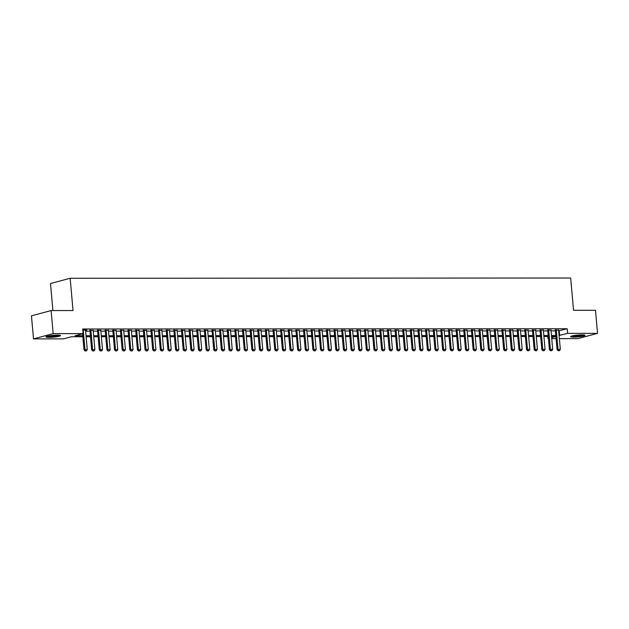 <?xml version="1.0" encoding="UTF-8"?>
<svg xmlns="http://www.w3.org/2000/svg" width="629" height="629" viewBox="0 0 629 629"><rect width="100%" height="100%" fill="white"/><g stroke="black" fill="none" stroke-linecap="round" stroke-linejoin="round"><path stroke-width="0.94" d="M57.396 335.139A7.281 0.904 -5.1 0 1 60.502 335.603A7.281 0.904 -5.1 0 1 56.649 336.759A7.281 0.904 -5.1 0 1 49.109 337.364A7.281 0.904 -5.1 0 1 46.003 336.9A7.281 0.904 -5.1 0 1 49.856 335.744A7.281 0.904 -5.1 0 1 57.396 335.139M581.951 334.88A7.281 0.904 -5.1 0 1 585.056 335.343A7.281 0.904 -5.1 0 1 581.196 336.499A7.281 0.904 -5.1 0 1 573.664 337.105A7.281 0.904 -5.1 0 1 570.558 336.641A7.281 0.904 -5.1 0 1 574.411 335.485A7.281 0.904 -5.1 0 1 581.951 334.88M52.915 310.561L50.501 283.537L70.157 278.27L570.676 278.018L573.554 310.301L595.49 310.294L597.55 333.354L577.902 338.622L559.362 338.63M556.091 338.63L551.735 338.63M548.464 338.638L547.953 338.638L548.449 338.504M547.765 336.507L547.953 338.638M82.855 336.735L71.423 336.743L63.458 338.874L33.51 338.889L53.158 333.622L83.107 333.606L75.142 335.744L82.761 335.737M53.158 333.622L51.098 310.561L31.45 315.837L33.51 338.889M85.552 330.374L86.857 330.028L82.784 330.028M93.178 330.374L89.916 330.382M100.813 330.367L97.542 330.374M108.44 330.367L105.177 330.374M116.074 330.359L112.803 330.367M123.701 330.359L120.438 330.367M131.335 330.351L128.064 330.359M138.962 330.351L135.691 330.359M146.588 330.343L143.326 330.351M154.223 330.343L150.952 330.351M161.85 330.335L158.587 330.343M169.484 330.335L166.213 330.343M177.111 330.327L173.84 330.335M184.737 330.327L181.474 330.335M192.372 330.319L189.101 330.327M199.998 330.319L196.735 330.327M207.633 330.311L204.362 330.319M215.26 330.311L211.989 330.319M222.886 330.304L219.623 330.311M230.521 330.304L227.25 330.311M238.147 330.296L234.884 330.304M245.782 330.296L242.511 330.304M253.408 330.288L250.145 330.296M261.043 330.288L257.772 330.296M268.669 330.28L265.399 330.288M276.296 330.28L273.033 330.288M283.931 330.272L280.66 330.28M291.557 330.272L288.294 330.28M299.192 330.264L295.921 330.272M306.818 330.264L303.548 330.272M314.445 330.256L311.182 330.272M322.079 330.256L318.809 330.264M329.706 330.256L326.443 330.264M337.341 330.249L334.07 330.256M344.967 330.249L341.696 330.256M352.594 330.241L349.331 330.249M360.228 330.241L356.957 330.249M367.855 330.233L364.592 330.241M375.489 330.233L372.219 330.241M383.116 330.225L379.853 330.233M390.743 330.225L387.48 330.233M398.377 330.217L395.106 330.225M406.004 330.217L402.741 330.225M413.638 330.209L410.367 330.217M421.265 330.209L418.002 330.217M428.899 330.201L425.629 330.209M436.526 330.201L433.255 330.209M444.153 330.194L440.89 330.201M451.787 330.194L448.516 330.201M459.414 330.186L456.151 330.194M467.048 330.186L463.777 330.194M474.675 330.178L471.404 330.186M482.301 330.178L479.039 330.186M489.936 330.17L486.665 330.178M497.563 330.17L494.3 330.178M505.197 330.162L501.926 330.17M512.824 330.162L509.561 330.17M520.45 330.154L517.187 330.162M528.085 330.154L524.814 330.162M535.711 330.146L532.449 330.154M543.346 330.146L540.075 330.154M550.973 330.139L547.71 330.154M558.67 330.893L567.193 328.755L82.698 328.998L83.107 333.606M85.623 331.129L89.978 331.121M93.249 331.121L97.613 331.121M100.876 331.121L105.24 331.113M108.51 331.113L112.874 331.113M116.137 331.113L120.501 331.113M123.771 331.106L128.127 331.106M131.398 331.106L135.762 331.106M139.025 331.098L143.388 331.098M146.659 331.098L151.023 331.098M154.286 331.09L158.65 331.09M161.92 331.09L166.276 331.09M169.547 331.082L173.911 331.082M177.181 331.082L181.537 331.082M184.808 331.074L189.172 331.074M192.435 331.074L196.798 331.074M200.069 331.066L204.433 331.066M207.696 331.066L212.059 331.066M215.33 331.066L219.686 331.058M222.957 331.058L227.321 331.058M230.584 331.058L234.947 331.051M238.218 331.051L242.582 331.051M245.845 331.051L250.208 331.043M253.479 331.043L257.835 331.043M261.106 331.043L265.469 331.035M268.732 331.035L273.096 331.035M276.367 331.035L280.731 331.027M283.993 331.027L288.357 331.027M291.628 331.027L295.984 331.019M299.255 331.019L303.618 331.019M306.889 331.019L311.245 331.011M314.516 331.011L318.879 331.011M322.142 331.011L326.506 331.003M329.777 331.003L334.141 331.003M337.403 331.003L341.767 330.996M345.038 330.996L349.394 330.996M352.665 330.996L357.028 330.996M360.291 330.988L364.655 330.988M367.926 330.988L372.289 330.988M375.552 330.98L379.916 330.98M383.187 330.98L387.543 330.98M390.813 330.972L395.177 330.972M398.44 330.972L402.804 330.972M406.075 330.964L410.438 330.964M413.701 330.964L418.065 330.964M421.336 330.956L425.691 330.956M428.962 330.956L433.326 330.956M436.597 330.948L440.953 330.948M444.223 330.948L448.587 330.948M451.85 330.948L456.214 330.94M459.484 330.94L463.848 330.94M467.111 330.94L471.475 330.933M474.746 330.933L479.101 330.933M482.372 330.933L486.736 330.925M489.999 330.925L494.363 330.925M497.633 330.925L501.997 330.917M505.26 330.917L509.624 330.917M512.894 330.917L517.25 330.909M520.521 330.909L524.885 330.909M528.148 330.909L532.511 330.901M535.782 330.901L540.146 330.901M543.409 330.901L547.773 330.893M551.043 330.893L555.399 330.893M558.607 330.139L555.336 330.146M51.098 310.561L73.035 310.553L70.157 278.27M567.193 328.755L567.602 333.37L597.55 333.354M559.079 335.501L567.602 333.37M86.031 335.737L90.395 335.737M93.658 335.737L98.022 335.737M101.293 335.729L105.656 335.729M108.919 335.729L113.283 335.729M116.554 335.721L120.91 335.721M124.18 335.721L128.544 335.721M131.807 335.713L136.171 335.713M139.441 335.713L143.805 335.713M147.068 335.705L151.432 335.705M154.703 335.705L159.058 335.705M162.329 335.697L166.693 335.697M169.956 335.697L174.319 335.697M177.59 335.689L181.954 335.689M185.217 335.689L189.581 335.689M192.851 335.689L197.207 335.682M200.478 335.682L204.842 335.682M208.113 335.682L212.468 335.674M215.739 335.674L220.103 335.674M223.366 335.674L227.729 335.666M231 335.666L235.364 335.666M238.627 335.666L242.991 335.658M246.261 335.658L250.617 335.658M253.888 335.658L258.252 335.65M261.515 335.65L265.878 335.65M269.149 335.65L273.513 335.642M276.776 335.642L281.139 335.642M284.41 335.642L288.766 335.634M292.037 335.634L296.401 335.634M299.663 335.634L304.027 335.627M307.298 335.627L311.662 335.627M314.925 335.627L319.288 335.619M322.559 335.619L326.915 335.619M330.186 335.619L334.549 335.619M337.82 335.611L342.176 335.611M345.447 335.611L349.81 335.611M353.073 335.603L357.437 335.603M360.708 335.603L365.072 335.603M368.335 335.595L372.698 335.595M375.969 335.595L380.325 335.595M383.596 335.587L387.959 335.587M391.222 335.587L395.586 335.587M398.857 335.579L403.22 335.579M406.483 335.579L410.847 335.579M414.118 335.572L418.474 335.572M421.744 335.572L426.108 335.572M429.371 335.572L433.735 335.564M437.006 335.564L441.369 335.564M444.632 335.564L448.996 335.556M452.267 335.556L456.623 335.556M459.893 335.556L464.257 335.548M467.528 335.548L471.884 335.548M475.154 335.548L479.518 335.54M482.781 335.54L487.145 335.54M490.416 335.54L494.779 335.532M498.042 335.532L502.406 335.532M505.677 335.532L510.033 335.524M513.303 335.524L517.667 335.524M520.93 335.524L525.294 335.516M528.564 335.516L532.928 335.516M536.191 335.516L540.555 335.509M543.826 335.509L548.181 335.509M551.452 335.509L555.816 335.501M551.641 337.647L555.902 336.507L551.539 336.499M548.276 336.507L543.912 336.507M540.641 336.507L536.278 336.507M533.015 336.507L528.651 336.515M525.38 336.515L521.024 336.515M517.753 336.515L513.39 336.523M510.127 336.523L505.763 336.523M502.492 336.523L498.129 336.531M494.866 336.531L490.502 336.531M487.231 336.531L482.875 336.539M479.605 336.539L475.241 336.539M471.978 336.539L467.614 336.546M464.344 336.546L459.98 336.546M456.717 336.546L452.353 336.554M449.082 336.554L444.727 336.554M441.456 336.554L437.092 336.562M433.829 336.562L429.465 336.562M426.195 336.562L421.831 336.57M418.568 336.57L414.204 336.57M410.934 336.57L406.578 336.578M403.307 336.578L398.943 336.578M395.672 336.578L391.317 336.578M388.046 336.586L383.682 336.586M380.419 336.586L376.056 336.586M372.785 336.594L368.421 336.594M365.158 336.594L360.794 336.594M357.524 336.601L353.168 336.601M349.897 336.601L345.533 336.601M342.27 336.609L337.907 336.609M334.636 336.609L330.272 336.609M327.009 336.617L322.646 336.617M319.375 336.617L315.019 336.617M311.748 336.625L307.384 336.625M304.122 336.625L299.758 336.625M296.487 336.625L292.123 336.633M288.86 336.633L284.497 336.633M281.226 336.633L276.87 336.641M273.599 336.641L269.236 336.641M265.965 336.641L261.609 336.649M258.338 336.649L253.974 336.649M250.712 336.649L246.348 336.657M243.077 336.657L238.713 336.657M235.45 336.657L231.087 336.664M227.816 336.664L223.46 336.664M220.189 336.664L215.826 336.672M212.563 336.672L208.199 336.672M204.928 336.672L200.565 336.68M197.302 336.68L192.938 336.68M189.667 336.68L185.311 336.688M182.04 336.688L177.677 336.688M174.414 336.688L170.05 336.696M166.779 336.696L162.416 336.696M159.153 336.696L154.789 336.696M151.518 336.704L147.162 336.704M143.892 336.704L139.528 336.704M136.257 336.712L131.901 336.712M128.63 336.712L124.267 336.712M121.004 336.719L116.64 336.719M113.369 336.719L109.006 336.719M105.743 336.727L101.379 336.727M98.108 336.727L93.752 336.727M90.482 336.735L86.118 336.735M559.228 330.893L559.637 335.501M558.316 350.699L559.456 350.699L558.316 350.699L558.033 349.394L557.074 349.653L555.305 329.8M558.576 329.793L560.321 349.394L558.033 349.394L556.28 329.793M559.456 350.699L560.321 349.394M557.074 349.653L558.151 350.746M583.759 334.95A6.298 0.786 -5.1 0 1 574.151 336.216A6.298 0.786 -5.1 0 1 571.761 336.02M573.381 335.658A5.834 0.723 174.9 0 0 574.379 335.682A5.834 0.723 174.9 0 0 582.1 334.88M571.179 336.201A7.233 0.904 174.9 0 0 573.624 336.358A7.233 0.904 174.9 0 0 584.365 335.029M59.205 335.21A6.298 0.786 -5.1 0 1 53.253 336.295A6.298 0.786 -5.1 0 1 47.214 336.279M48.826 335.917A5.834 0.723 174.9 0 0 57.553 335.139M46.625 336.468A7.233 0.904 174.9 0 0 53.268 336.413A7.233 0.904 174.9 0 0 59.81 335.288M550.682 350.707L551.83 350.707L550.682 350.707L550.406 349.402L549.447 349.653L547.678 329.8M550.941 329.793L552.694 349.394L550.406 349.402L548.653 329.793M551.83 350.707L552.694 349.394M549.447 349.653L550.524 350.746M543.055 350.707L544.195 350.707L543.055 350.707L542.772 349.402L541.821 349.661L540.044 329.808M543.314 329.8L545.06 349.402L542.772 349.402L541.026 329.8M544.195 350.707L545.06 349.402M541.821 349.661L542.898 350.754M535.421 350.715L536.568 350.715L535.421 350.715L535.145 349.409L534.186 349.661L532.417 329.808M535.68 329.8L537.433 349.402L535.145 349.409L533.392 329.8M536.568 350.715L537.433 349.402M534.186 349.661L535.263 350.754M527.794 350.715L528.942 350.715L527.794 350.715L527.511 349.409L526.559 349.669L524.783 329.816M528.053 329.808L529.799 349.409L527.511 349.409L525.765 329.808M528.942 350.715L529.799 349.409M526.559 349.669L527.637 350.762M520.167 350.723L521.307 350.715L520.167 350.723L519.884 349.417L518.925 349.669L517.156 329.816M520.427 329.808L522.172 349.409L519.884 349.417L518.131 329.808M521.307 350.715L522.172 349.409M518.925 349.669L520.002 350.762M512.533 350.723L513.681 350.723L512.533 350.723L512.258 349.417L511.298 349.677L509.529 329.824M512.792 329.816L514.546 349.417L512.258 349.417L510.504 329.816M513.681 350.723L514.546 349.417M511.298 349.677L512.376 350.762M504.906 350.73L506.046 350.723L504.906 350.73L504.623 349.417L503.672 349.677L501.895 329.824M505.166 329.816L506.911 349.417L504.623 349.417L502.878 329.816M506.046 350.723L506.911 349.417M503.672 349.677L504.749 350.77M497.272 350.73L498.42 350.73L497.272 350.73L496.996 349.425L496.037 349.685L494.268 329.832M497.531 329.824L499.284 349.425L496.996 349.425L495.243 329.824M498.42 350.73L499.284 349.425M496.037 349.685L497.114 350.77M489.645 350.738L490.793 350.73L489.645 350.738L489.362 349.425L488.411 349.685L486.634 329.832M489.905 329.824L491.65 349.425L489.362 349.425L487.617 329.824M490.793 350.73L491.65 349.425M488.411 349.685L489.488 350.778M482.018 350.738L483.158 350.738L482.018 350.738L481.735 349.433L480.776 349.693L479.007 329.84M482.27 329.824L484.023 349.433L481.735 349.433L479.982 329.832M483.158 350.738L484.023 349.433M480.776 349.693L481.853 350.778M474.384 350.738L475.532 350.738L474.384 350.738L474.101 349.433L473.15 349.693L471.38 329.84M474.643 329.832L476.397 349.433L474.101 349.433L472.355 329.832M475.532 350.738L476.397 349.433M473.15 349.693L474.227 350.785M466.757 350.746L467.897 350.746L466.757 350.746L466.474 349.441L465.515 349.7L463.746 329.84M467.017 329.832L468.762 349.441L466.474 349.441L464.729 329.84M467.897 350.746L468.762 349.441M465.515 349.7L466.6 350.785M459.123 350.746L460.271 350.746L459.123 350.746L458.848 349.441L457.888 349.7L456.119 329.848M459.382 329.84L461.136 349.441L458.848 349.441L457.094 329.84M460.271 350.746L461.136 349.441M457.888 349.7L458.966 350.793M451.496 350.754L452.644 350.754L451.496 350.754L451.213 349.449L450.262 349.7L448.485 329.848M451.756 329.84L453.501 349.449L451.213 349.449L449.468 329.848M452.644 350.754L453.501 349.449M450.262 349.7L451.339 350.793M443.87 350.754L445.01 350.754L443.87 350.754L443.587 349.449L442.627 349.708L440.858 329.855M444.121 329.848L445.875 349.449L443.587 349.449L441.833 329.848M445.01 350.754L445.875 349.449M442.627 349.708L443.704 350.801M436.235 350.762L437.383 350.762L436.235 350.762L435.952 349.457L435.001 349.708L433.224 329.855M436.495 329.848L438.248 349.457L435.952 349.457L434.207 329.855M437.383 350.762L438.248 349.457M435.001 349.708L436.078 350.801M428.608 350.762L429.749 350.762L428.608 350.762L428.325 349.457L427.366 349.716L425.597 329.863M428.868 329.855L430.613 349.457L428.325 349.457L426.572 329.855M429.749 350.762L430.613 349.457M427.366 349.716L428.443 350.809M420.974 350.77L422.122 350.77L420.974 350.77L420.699 349.465L419.74 349.716L417.971 329.863M421.233 329.855L422.987 349.465L420.699 349.465L418.945 329.855M422.122 350.77L422.987 349.465M419.74 349.716L420.817 350.809M413.347 350.77L414.487 350.77L413.347 350.77L413.064 349.465L412.113 349.724L410.336 329.871M413.607 329.863L415.352 349.465L413.064 349.465L411.319 329.863M414.487 350.77L415.352 349.465M412.113 349.724L413.19 350.817M405.713 350.778L406.861 350.778L405.713 350.778L405.438 349.472L404.478 349.724L402.709 329.871M405.972 329.863L407.726 349.472L405.438 349.472L403.684 329.863M406.861 350.778L407.726 349.472M404.478 349.724L405.556 350.817M398.086 350.778L399.234 350.778L398.086 350.778L397.803 349.472L396.852 349.732L395.075 329.879M398.346 329.871L400.091 349.472L397.803 349.472L396.058 329.871M399.234 350.778L400.091 349.472M396.852 349.732L397.929 350.825M390.46 350.785L391.6 350.785L390.46 350.785L390.177 349.48L389.217 349.732L387.448 329.879M390.719 329.871L392.465 349.48L390.177 349.48L388.423 329.871M391.6 350.785L392.465 349.48M389.217 349.732L390.294 350.825M382.825 350.785L383.973 350.785L382.825 350.785L382.55 349.48L381.591 349.74L379.822 329.887M383.085 329.879L384.838 349.48L382.55 349.48L380.797 329.879M383.973 350.785L384.838 349.48M381.591 349.74L382.668 350.833M375.198 350.793L376.339 350.793L375.198 350.793L374.915 349.488L373.964 349.74L372.187 329.887M375.458 329.879L377.203 349.488L374.915 349.488L373.17 329.879M376.339 350.793L377.203 349.488M373.964 349.74L375.041 350.833M367.564 350.793L368.712 350.793L367.564 350.793L367.289 349.488L366.33 349.748L364.561 329.895M367.823 329.887L369.577 349.488L367.289 349.488L365.535 329.887M368.712 350.793L369.577 349.488M366.33 349.748L367.407 350.84M359.937 350.801L361.085 350.801L359.937 350.801L359.654 349.496L358.703 349.748L356.926 329.895M360.197 329.887L361.942 349.496L359.654 349.496L357.909 329.887M361.085 350.801L361.942 349.496M358.703 349.748L359.78 350.84M352.311 350.801L353.451 350.801L352.311 350.801L352.028 349.496L351.068 349.755L349.299 329.903M352.562 329.895L354.316 349.496L352.028 349.496L350.274 329.895M353.451 350.801L354.316 349.496M351.068 349.755L352.146 350.848M344.676 350.809L345.824 350.809L344.676 350.809L344.393 349.504L343.442 349.755L341.673 329.903M344.936 329.895L346.689 349.496L344.393 349.504L342.648 329.895M345.824 350.809L346.689 349.496M343.442 349.755L344.519 350.848M337.05 350.809L338.19 350.809L337.05 350.809L336.767 349.504L335.807 349.763L334.038 329.911M337.309 329.903L339.055 349.504L336.767 349.504L335.021 329.903M338.19 350.809L339.055 349.504M335.807 349.763L336.892 350.856M329.415 350.817L330.563 350.817L329.415 350.817L329.14 349.512L328.181 349.763L326.412 329.911M329.675 329.903L331.428 349.504L329.14 349.512L327.387 329.903M330.563 350.817L331.428 349.504M328.181 349.763L329.258 350.856M321.789 350.817L322.936 350.817L321.789 350.817L321.505 349.512L320.554 349.771L318.777 329.918M322.048 329.911L323.793 349.512L321.505 349.512L319.76 329.911M322.936 350.817L323.793 349.512M320.554 349.771L321.631 350.864M314.162 350.825L315.302 350.825L314.162 350.825L313.879 349.52L312.92 349.771L311.151 329.918M314.414 329.911L316.167 349.512L313.879 349.52L312.126 329.911M315.302 350.825L316.167 349.512M312.92 349.771L313.997 350.864M306.527 350.825L307.675 350.825L306.527 350.825L306.244 349.52L305.293 349.779L303.516 329.926M306.787 329.918L308.54 349.52L306.244 349.52L304.499 329.918M307.675 350.825L308.54 349.52M305.293 349.779L306.37 350.872M298.901 350.833L300.041 350.833L298.901 350.833L298.618 349.527L297.659 349.779L295.889 329.926M299.16 329.918L300.906 349.52L298.618 349.527L296.864 329.918M300.041 350.833L300.906 349.52M297.659 349.779L298.736 350.872M291.266 350.833L292.414 350.833L291.266 350.833L290.991 349.527L290.032 349.787L288.263 329.934M291.526 329.926L293.279 349.527L290.991 349.527L289.238 329.926M292.414 350.833L293.279 349.527M290.032 349.787L291.109 350.88M283.64 350.84L284.78 350.833L283.64 350.84L283.357 349.535L282.405 349.787L280.628 329.934M283.899 329.926L285.645 349.527L283.357 349.535L281.611 329.926M284.78 350.833L285.645 349.527M282.405 349.787L283.482 350.88M276.005 350.84L277.153 350.84L276.005 350.84L275.73 349.535L274.771 349.795L273.002 329.942M276.265 329.934L278.018 349.535L275.73 349.535L273.977 329.934M277.153 350.84L278.018 349.535M274.771 349.795L275.848 350.88M268.379 350.848L269.526 350.84L268.379 350.848L268.096 349.535L267.144 349.795L265.367 329.942M268.638 329.934L270.384 349.535L268.096 349.535L266.35 329.934M269.526 350.84L270.384 349.535M267.144 349.795L268.221 350.888M260.752 350.848L261.892 350.848L260.752 350.848L260.469 349.543L259.51 349.803L257.741 329.95M261.011 329.942L262.757 349.543L260.469 349.543L258.716 329.942M261.892 350.848L262.757 349.543M259.51 349.803L260.587 350.888M253.117 350.856L254.265 350.848L253.117 350.856L252.842 349.543L251.883 349.803L250.114 329.95M253.377 329.942L255.13 349.543L252.842 349.543L251.089 329.942M254.265 350.848L255.13 349.543M251.883 349.803L252.96 350.896M245.491 350.856L246.631 350.856L245.491 350.856L245.208 349.551L244.256 349.81L242.479 329.958M245.75 329.942L247.496 349.551L245.208 349.551L243.462 329.95M246.631 350.856L247.496 349.551M244.256 349.81L245.334 350.896M237.856 350.856L239.004 350.856L237.856 350.856L237.581 349.551L236.622 349.81L234.853 329.958M238.116 329.95L239.869 349.551L237.581 349.551L235.828 329.95M239.004 350.856L239.869 349.551M236.622 349.81L237.699 350.903M230.23 350.864L231.378 350.864L230.23 350.864L229.947 349.559L228.995 349.818L227.218 329.958M230.489 329.95L232.235 349.559L229.947 349.559L228.201 329.958M231.378 350.864L232.235 349.559M228.995 349.818L230.072 350.903M222.603 350.864L223.743 350.864L222.603 350.864L222.32 349.559L221.361 349.818L219.592 329.966M222.855 329.958L224.608 349.559L222.32 349.559L220.567 329.958M223.743 350.864L224.608 349.559M221.361 349.818L222.438 350.911M214.969 350.872L216.117 350.872L214.969 350.872L214.686 349.567L213.734 349.818L211.965 329.966M215.228 329.958L216.981 349.567L214.686 349.567L212.94 329.966M216.117 350.872L216.981 349.567M213.734 349.818L214.811 350.911M207.342 350.872L208.482 350.872L207.342 350.872L207.059 349.567L206.1 349.826L204.331 329.973M207.601 329.966L209.347 349.567L207.059 349.567L205.313 329.966M208.482 350.872L209.347 349.567M206.1 349.826L207.185 350.919M199.708 350.88L200.855 350.88L199.708 350.88L199.432 349.575L198.473 349.826L196.704 329.973M199.967 329.966L201.72 349.575L199.432 349.575L197.679 329.973M200.855 350.88L201.72 349.575M198.473 349.826L199.55 350.919M192.081 350.88L193.229 350.88L192.081 350.88L191.798 349.575L190.846 349.834L189.07 329.981M192.34 329.973L194.086 349.575L191.798 349.575L190.052 329.973M193.229 350.88L194.086 349.575M190.846 349.834L191.924 350.927M184.454 350.888L185.594 350.888L184.454 350.888L184.171 349.582L183.212 349.834L181.443 329.981M184.706 329.973L186.459 349.582L184.171 349.582L182.418 329.973M185.594 350.888L186.459 349.582M183.212 349.834L184.289 350.927M176.82 350.888L177.968 350.888L176.82 350.888L176.537 349.582L175.585 349.842L173.808 329.989M177.079 329.981L178.833 349.582L176.537 349.582L174.791 329.981M177.968 350.888L178.833 349.582M175.585 349.842L176.663 350.935M169.193 350.896L170.333 350.896L169.193 350.896L168.91 349.59L167.951 349.842L166.182 329.989M169.453 329.981L171.198 349.59L168.91 349.59L167.157 329.981M170.333 350.896L171.198 349.59M167.951 349.842L169.028 350.935M161.559 350.896L162.707 350.896L161.559 350.896L161.283 349.59L160.324 349.85L158.555 329.997M161.818 329.989L163.571 349.59L161.283 349.59L159.53 329.989M162.707 350.896L163.571 349.59M160.324 349.85L161.401 350.943M153.932 350.903L155.072 350.903L153.932 350.903L153.649 349.598L152.698 349.85L150.921 329.997M154.191 329.989L155.937 349.598L153.649 349.598L151.903 329.989M155.072 350.903L155.937 349.598M152.698 349.85L153.775 350.943M146.305 350.903L147.445 350.903L146.305 350.903L146.022 349.598L145.063 349.858L143.294 330.005M146.557 329.997L148.31 349.598L146.022 349.598L144.269 329.997M147.445 350.903L148.31 349.598M145.063 349.858L146.14 350.951M138.671 350.911L139.819 350.911L138.671 350.911L138.388 349.606L137.437 349.858L135.66 330.005M138.93 329.997L140.676 349.606L138.388 349.606L136.642 329.997M139.819 350.911L140.676 349.606M137.437 349.858L138.514 350.951M131.044 350.911L132.184 350.911L131.044 350.911L130.761 349.606L129.802 349.866L128.033 330.013M131.304 330.005L133.049 349.606L130.761 349.606L129.008 330.005M132.184 350.911L133.049 349.606M129.802 349.866L130.879 350.958M123.41 350.919L124.558 350.919L123.41 350.919L123.135 349.614L122.175 349.866L120.406 330.013M123.669 330.005L125.423 349.614L123.135 349.614L121.381 330.005M124.558 350.919L125.423 349.614M122.175 349.866L123.253 350.958M115.783 350.919L116.923 350.919L115.783 350.919L115.5 349.614L114.549 349.873L112.772 330.021M116.043 330.013L117.788 349.614L115.5 349.614L113.755 330.013M116.923 350.919L117.788 349.614M114.549 349.873L115.626 350.966M108.149 350.927L109.297 350.927L108.149 350.927L107.873 349.622L106.914 349.873L105.145 330.021M108.408 330.013L110.161 349.622L107.873 349.622L106.12 330.013M109.297 350.927L110.161 349.622M106.914 349.873L107.991 350.966M100.522 350.927L101.67 350.927L100.522 350.927L100.239 349.622L99.288 349.881L97.511 330.028M100.782 330.021L102.527 349.622L100.239 349.622L98.494 330.021M101.67 350.927L102.527 349.622M99.288 349.881L100.365 350.974M92.895 350.935L94.035 350.935L92.895 350.935L92.612 349.63L91.653 349.881L89.884 330.028M93.155 330.021L94.9 349.622L92.612 349.63L90.859 330.021M94.035 350.935L94.9 349.622M91.653 349.881L92.73 350.974M85.261 350.935L86.409 350.935L85.261 350.935L84.978 349.63L84.027 349.889L82.588 333.747M85.52 330.028L87.274 349.63L84.978 349.63L83.232 330.028M86.409 350.935L87.274 349.63M84.027 349.889L85.104 350.982"/></g></svg>
